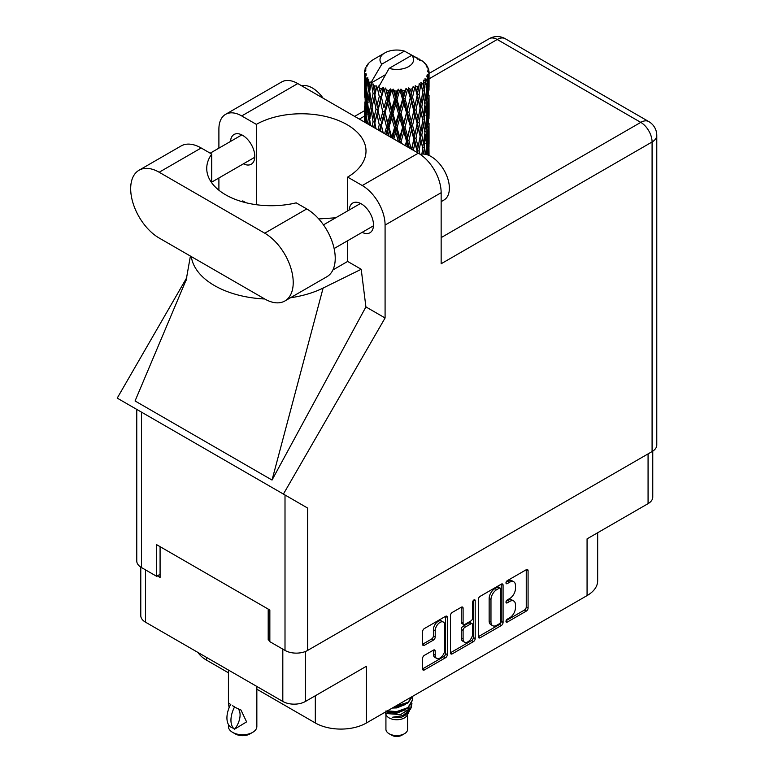 <?xml version="1.0" encoding="UTF-8"?>
<svg xmlns="http://www.w3.org/2000/svg" width="774" height="774" viewBox="0 0 774 774"><rect width="100%" height="100%" fill="white"/><g stroke="black" fill="none" stroke-linecap="round" stroke-linejoin="round"><path stroke-width="1.16" d="M443.405 622.073L441.577 621.019A6.782 3.918 120 0 0 438.19 621.358A6.782 3.918 120 0 0 433.392 629.668L435.22 630.723A6.782 3.918 120 0 1 440.019 622.412A6.782 3.918 120 0 1 443.405 622.073A6.782 3.918 120 0 1 444.808 625.179L444.808 649.705A6.782 3.918 120 0 1 441.848 656.536A6.782 3.918 120 0 1 436.623 658.355A6.782 3.918 120 0 1 435.22 655.249L435.22 651.157A2.535 1.461 120 0 0 434.698 649.996A2.535 1.461 120 0 0 433.43 650.121L424.375 655.346A2.535 1.461 120 0 0 422.585 658.451L422.585 668.91A2.535 1.461 120 0 0 423.107 670.071A2.535 1.461 120 0 0 424.375 669.945L445.524 657.736A2.535 1.461 120 0 0 447.324 654.63L447.324 617.371A2.535 1.461 120 0 0 446.792 616.21A2.535 1.461 120 0 0 445.524 616.336L424.375 628.546A2.535 1.461 120 0 0 422.585 631.652L422.585 644.278A2.535 1.461 120 0 0 423.107 645.439A2.535 1.461 120 0 0 424.375 645.313L433.43 640.088A2.535 1.461 120 0 0 435.22 636.983L435.22 630.723M473.94 599.927L475.197 600.653A1.771 1.026 120 0 0 474.83 599.84A1.771 1.026 120 0 0 473.94 599.927A1.771 1.026 120 0 0 472.691 602.104L472.691 617.836A2.535 1.461 120 0 1 470.892 620.942L464.893 624.405A2.535 1.461 120 0 1 463.626 624.531A2.535 1.461 120 0 1 463.094 623.37L463.094 608.258A2.535 1.461 120 0 0 462.571 607.097A2.535 1.461 120 0 0 461.304 607.222L463.094 608.258M478.332 599.463L478.332 636.721A2.535 1.461 120 0 0 478.854 637.882A2.535 1.461 120 0 0 480.122 637.757L501.281 625.547A2.535 1.461 120 0 0 503.071 622.441L503.071 585.183A2.535 1.461 120 0 0 502.549 584.022A2.535 1.461 120 0 0 501.281 584.147L480.122 596.357A2.535 1.461 120 0 0 478.332 599.463M509.708 617.778L507.241 619.2A1.771 1.026 120 0 0 506.08 620.767A1.771 1.026 120 0 0 506.351 622.19A1.771 1.026 120 0 0 507.241 622.102L526.291 611.102A2.535 1.461 120 0 0 528.081 607.996L528.081 570.738A2.535 1.461 120 0 0 527.558 569.577A2.535 1.461 120 0 0 526.291 569.703L507.241 580.703A1.771 1.026 120 0 0 506.08 582.271A1.771 1.026 120 0 0 506.351 583.693A1.771 1.026 120 0 0 507.241 583.606L509.708 582.174A8.117 4.683 120 0 1 513.762 581.777A8.117 4.683 120 0 1 515.445 585.492L515.445 588.598A8.117 4.683 120 0 1 509.708 598.534L507.241 599.956A1.771 1.026 120 0 0 506.08 601.514A1.771 1.026 120 0 0 506.351 602.936A1.771 1.026 120 0 0 507.241 602.849L509.708 601.427A8.117 4.683 120 0 1 513.762 601.03A8.117 4.683 120 0 1 515.445 604.746L515.445 607.842A8.117 4.683 120 0 1 509.708 617.778M450.458 652.772L471.579 640.582L473.407 641.636A2.535 1.461 120 0 0 475.197 638.531L475.197 600.653M473.407 641.636L452.248 653.846A2.535 1.461 120 0 1 450.981 653.972A2.535 1.461 120 0 1 450.458 652.811L450.458 615.553A2.535 1.461 120 0 1 452.248 612.447L461.304 607.222M305.459 651.476L305.459 701.447L366.46 666.23L366.46 722.964L587.069 595.593L587.069 538.859L648.07 503.642L648.07 453.874M206.474 657.378L206.474 660.116L228.427 672.799M256.842 689.199L315.318 722.964L315.318 695.758M206.474 660.116A36.155 20.879 180 0 1 198.086 652.54M597.663 532.744L597.663 580.829A36.155 20.879 180 0 1 587.069 595.593M366.46 722.964A36.155 20.879 180 0 1 315.318 722.964M305.459 701.447A16.012 9.249 180 0 1 282.81 701.447L145.473 622.161A16.012 9.249 180 0 1 140.781 615.62L140.781 567.129M269.845 638.927L268.201 639.875L269.845 640.824M268.201 639.875L268.201 609.08M157.345 575.875L160.083 577.452L160.083 546.667M513.762 601.03L511.933 599.976A8.117 4.683 120 0 0 507.879 600.372L509.708 601.427M506.119 601.388L507.879 600.372M513.762 581.777L511.933 580.723A8.117 4.683 120 0 0 507.879 581.119L509.708 582.174M506.119 582.135L507.879 581.119M506.119 620.642L524.462 610.047A2.535 1.461 120 0 0 526.252 606.951L526.252 569.722L528.081 570.738M478.332 636.683L499.453 624.492A2.535 1.461 120 0 0 501.242 621.387L501.242 584.167M499.307 623.786A1.771 1.026 120 0 0 500.565 621.609L500.565 588.908A1.771 1.026 120 0 0 500.197 588.095A1.771 1.026 120 0 0 499.307 588.182L496.705 589.682A8.117 4.683 120 0 0 490.968 599.618L490.968 621.977A8.117 4.683 120 0 0 492.651 625.682A8.117 4.683 120 0 0 496.705 625.286L499.307 623.786M500.197 588.095L498.369 587.04A1.771 1.026 120 0 0 497.479 587.127L499.307 588.182M492.651 625.682L490.822 624.628A8.117 4.683 120 0 1 489.149 620.922L489.149 598.563A8.117 4.683 120 0 1 494.886 588.627L497.479 587.127M461.265 607.242L461.265 622.315A2.535 1.461 120 0 0 461.797 623.476L463.626 624.531M473.369 600.421L473.369 637.476L475.197 638.531M463.094 639.053A6.782 3.918 120 0 0 464.497 642.159A6.782 3.918 120 0 0 469.731 640.34A6.782 3.918 120 0 0 472.691 633.509L472.691 624.87A2.535 1.461 120 0 0 472.159 623.709A2.535 1.461 120 0 0 470.892 623.834L464.893 627.308A2.535 1.461 120 0 0 463.094 630.404L463.094 639.053L461.265 637.999A6.782 3.918 120 0 0 462.678 641.104L464.497 642.159M472.159 623.709L470.331 622.654A2.535 1.461 120 0 0 469.063 622.78L470.892 623.834M461.265 637.999L461.265 629.349A2.535 1.461 120 0 1 463.065 626.253L469.063 622.78M471.579 640.582A2.535 1.461 120 0 0 473.369 637.476M436.623 658.355L434.794 657.3A6.782 3.918 120 0 1 433.392 654.194L433.392 650.141M424.375 645.313L422.585 644.278L431.602 639.034A2.535 1.461 120 0 0 433.392 635.928L433.392 629.668M422.585 668.871L443.705 656.681A2.535 1.461 120 0 0 445.495 653.575L445.495 616.356M652.763 451.145L652.763 497.111A16.012 9.249 180 0 1 648.07 503.642M284.88 300.98L326.88 276.724A40.287 23.259 -120 0 0 335.229 258.284A40.287 23.259 -120 0 0 306.736 208.932L296.19 202.846A64.571 37.278 0 0 1 206.735 168.442A64.571 37.278 0 0 1 211.728 154.074L201.182 147.989A40.287 23.259 -120 0 0 181.029 145.996L139.03 170.241A40.287 23.259 -120 0 0 132.847 202.527A40.287 23.259 -120 0 0 159.173 238.034L264.737 298.977A40.287 23.259 -120 0 0 284.88 300.98A40.287 23.259 -120 0 0 293.22 282.529A40.287 23.259 -120 0 0 264.737 233.187L159.173 172.244A40.287 23.259 -120 0 0 139.03 170.241M301.686 85.817A25.832 14.909 60 0 1 323.106 98.182M420.282 154.384A25.832 14.909 60 0 1 439.351 163.556A25.832 14.909 60 0 1 449.375 188.159A25.832 14.909 60 0 1 444.024 199.982L441.151 201.646M362.135 232.345A17.173 9.917 -120 0 0 369.933 232.771A17.173 9.917 -120 0 0 373.484 224.905A17.173 9.917 -120 0 0 365.996 207.625A17.173 9.917 -120 0 0 352.76 203.02A17.173 9.917 -120 0 0 349.229 209.986M243.433 163.817A17.173 9.917 -120 0 0 251.221 164.233A17.173 9.917 -120 0 0 254.781 156.377A17.173 9.917 -120 0 0 247.283 139.088A17.173 9.917 -120 0 0 234.048 134.483A17.173 9.917 -120 0 0 230.517 141.448M225.582 114.339L281.649 81.967A32.285 18.644 60 0 1 297.787 83.563L241.72 115.936A32.285 18.644 -120 0 0 225.582 114.339A32.285 18.644 -120 0 0 218.897 129.113L218.897 148.153M652.085 451.561L652.085 141.981A16.012 9.249 180 0 0 656.778 135.44L656.778 445.021A16.012 9.249 180 0 1 652.085 451.561L307.646 650.421A16.012 9.249 180 0 1 285.006 650.421L285.006 494.992L307.646 508.073L283.41 494.073L385.084 317.979L385.084 225.07A32.285 18.644 -120 0 0 362.261 185.528L418.328 153.155L297.787 83.563M418.328 153.155A32.285 18.644 60 0 1 441.151 192.697L441.151 263.76L652.085 141.981A16.012 9.249 60 0 0 640.766 122.369L497.218 39.493L429.057 78.842M362.261 185.528L347.642 177.091L347.642 210.896M347.642 240.714L347.642 261.438A64.571 37.278 180 0 1 347.1 261.757L332.897 269.962M290.434 297.767A80.07 46.227 0 0 0 323.116 288.054L361.206 269.275L347.642 261.438M361.206 269.275L365.909 306.91L385.084 317.979M186.35 279.462L135.063 400.971L272.032 480.054L365.909 306.91M283.41 494.073L117.222 398.126L186.786 277.643M256.339 204.704L256.339 124.372L241.72 115.936M218.897 190.22L218.897 177.981M245.948 202.73L242.765 200.892L241.74 201.588M285.006 494.992L141.458 412.116L141.458 567.545L156.619 576.291L160.083 574.289M141.458 567.545A16.012 9.249 180 0 1 136.766 561.005L136.766 409.417M285.006 650.421L269.845 641.665L269.845 610.038L156.619 544.664L156.619 576.291M141.458 412.116C135.353 408.595 135.353 408.595 141.458 412.116M347.642 177.091A64.571 37.278 0 0 0 366.005 151.046A64.571 37.278 0 0 0 326.512 116.69A64.571 37.278 0 0 0 256.339 124.372M335.693 217.794L318.762 218.945M191.304 256.591A80.07 46.227 0 0 0 264.737 298.987M323.116 288.054L272.032 480.054M211.728 182.809L211.728 154.074M385.926 714.412L385.926 729.292A10.846 6.26 0 0 0 389.099 733.723L391.847 735.3A6.976 4.025 0 0 0 391.847 735.3A6.976 4.025 0 0 0 401.706 735.3L404.444 733.723A10.846 6.26 0 0 0 407.617 729.292L407.617 714.412M391.838 735.3L389.099 733.723A10.846 6.26 0 0 0 404.444 733.723M384.833 712.351L386.4 715.311A10.846 6.26 0 0 0 389.099 717.904A10.846 6.26 0 0 0 407.143 715.311L409.533 710.609M407.25 711.857A10.846 6.26 0 0 0 405.479 709.739M385.075 712.206L387.155 713.609L400.593 714.596L411.129 707.804L410.259 709.439L402.848 715.582L392.283 717.275L401.667 717.179L409.069 711.693M411.207 704.833L410.801 708.21M411.129 707.804L411.932 703.44M387.164 711.006A15.751 9.095 0 0 0 390.744 712.206L396.772 712.235L407.917 708.258L412.523 700.18M387.397 710.871L396.772 711.577L407.917 707.6L412.532 699.851L412.165 697.538M393.908 707.117L396.772 706.962L407.917 702.986L412.436 696.416M395.098 706.43L407.917 702.328L412.271 696.513M373.948 89.707L373.126 85.072A32.285 18.644 0 0 0 373.948 85.566A32.285 18.644 0 0 0 374.8 86.04L373.948 89.707L374.858 93.586L373.948 98.511L376 109.328L373.948 117.958L372.062 107.054L376.725 86.998L376.58 85.962L374.8 86.04M372.062 107.054L373.948 98.511M373.794 127.449L373.948 126.781L374.103 127.623M364.602 70.831A32.285 18.644 0 0 1 364.67 70.444L366.063 68.934L365.028 68.992A32.285 18.644 0 0 1 365.551 67.657L367.215 65.954L366.286 66.254A32.285 18.644 0 0 1 366.518 65.896L368.056 64.6L367.486 64.542A32.285 18.644 0 0 1 368.569 63.323L369.885 62.075A32.285 18.644 0 0 1 370.262 61.756L371.791 60.585A32.285 18.644 0 0 1 373.358 59.559L384.901 52.884A16.786 9.694 0 0 0 381.824 64.145L371.491 81.744L369.604 82.46L368.985 86.011L368.395 81.28L368.85 79.093L367.282 79.974L368.366 89.784L367.147 98.046L366.15 86.833L367.011 79.616L367.853 77.777L366.121 78.242L365.773 81.725L365.463 76.926L366.383 74.846L364.941 75.494L365.444 85.43L364.883 93.557L364.835 75.117L365.996 73.424L364.564 73.656L364.506 77.11L364.486 72.292L365.821 70.366L364.602 70.831L364.573 72.166M364.486 72.292A32.285 18.644 0 0 0 364.486 72.388A32.285 18.644 0 0 0 364.564 73.656M365.463 76.926A32.285 18.644 0 0 0 366.121 78.242M368.395 81.28A32.285 18.644 0 0 0 369.604 82.46M417.573 59.124L417.486 58.089A32.285 18.644 0 0 0 415.657 57.266L404.415 51.103A16.786 9.694 0 0 0 384.901 52.884M428.554 155.264L428.912 143.616L429.038 155.4M419.914 59.782L419.837 59.346A32.285 18.644 0 0 0 419.363 59.076L418.686 59.095M428.999 146.721L429.038 127.139M428.67 142.803L428.912 143.616M424.781 63.429L424.733 63.071A32.285 18.644 0 0 0 424.384 62.733L422.991 61.514A32.285 18.644 0 0 0 422.962 61.485A32.285 18.644 0 0 0 421.54 60.43L421.056 60.42M419.837 59.346L419.75 60.382M385.336 74.778L371.297 82.876L371.491 81.744M371.056 83.66A32.285 18.644 0 0 0 371.472 83.969L373.068 93.586L371.259 102.071L369.653 91.042L371.297 82.876M373.126 85.072L373.262 84.047L371.472 83.969M376.725 86.998A32.285 18.644 0 0 0 377.257 87.239L379.26 96.595L376.986 105.37L374.858 94.621M422.962 61.485L411.72 55.322L389.128 68.364L378.602 87.094L377.257 87.239M428.999 118.47L429.038 98.888M429.057 123.472L428.912 134.782L429.057 123.472M428.767 139.93L428.283 151.23L427.558 143.064L428.283 131.793L428.767 139.93M426.571 154.577L427.151 148.182L427.858 154.993M424.733 63.071L425.913 64.358A32.285 18.644 0 0 1 426.851 65.616L426.164 65.655L427.683 66.999A32.285 18.644 0 0 1 427.867 67.377L426.861 67.038L428.457 68.799A32.285 18.644 0 0 1 428.825 70.153L427.683 70.057L429.028 71.605A32.285 18.644 0 0 1 429.048 72.001L427.761 71.498L429.009 73.462L428.912 78.28L428.777 74.826L427.267 74.527L428.351 76.268L428.767 83.408L428.283 94.709L427.558 86.553L428.206 76.645L426.726 75.939L427.529 78.058L427.151 82.837L426.726 79.345L424.936 78.813L426.697 87.926L425.536 99.101L424.171 90.8L425.381 81.028L423.804 80.09L423.475 86.998L422.788 83.428L420.833 82.615L421.404 85.488L420.833 82.615M389.128 68.364A16.786 9.694 0 0 0 408.643 66.593A16.786 9.694 0 0 0 411.72 55.322M379.328 88.072A32.285 18.644 0 0 0 381.369 88.768L380.344 92.57L378.796 85.962M383.643 89.416A32.285 18.644 0 0 0 384.262 89.571L386.555 98.617L383.952 107.75L381.447 97.34L383.643 89.416L383.324 87.452L381.369 88.768M386.632 90.084A32.285 18.644 0 0 0 388.916 90.471L387.764 94.428L385.616 88.033L384.262 89.571M391.392 90.771A32.285 18.644 0 0 0 392.06 90.829L394.498 99.527L391.721 109.057L388.993 99.024L391.392 90.771L390.696 88.884L388.916 90.471M394.576 90.984A32.285 18.644 0 0 0 396.946 91.032L395.756 95.154L394.576 90.984L393.163 89.107L392.06 90.829M399.471 90.964A32.285 18.644 0 0 0 400.148 90.926L402.577 99.266L399.81 109.202L397.023 99.575L399.471 90.964L398.446 89.204L396.946 91.032M402.654 90.713A32.285 18.644 0 0 0 404.966 90.413L403.815 94.718L402.654 90.713L400.932 89.068L400.148 90.926M407.395 89.987A32.285 18.644 0 0 0 408.024 89.861L410.288 97.863L407.714 108.176L405.044 98.946L407.395 89.987L406.089 88.4L404.966 90.413M410.365 89.3A32.285 18.644 0 0 0 412.474 88.671L411.429 93.132L410.365 89.3L408.44 87.917L408.024 89.861M414.641 87.917A32.285 18.644 0 0 0 415.193 87.694L417.157 95.386L414.922 106.057L412.552 97.195L414.641 87.917L413.152 86.524L412.474 88.671M417.215 86.814A32.285 18.644 0 0 0 418.995 85.904L418.124 90.51L417.215 86.814L415.212 85.721L415.193 87.694M420.766 84.859A32.285 18.644 0 0 0 421.211 84.569L422.739 92.009L420.988 102.971L419.053 94.418L420.766 84.859L419.179 83.698L418.995 85.904M422.788 83.428A32.285 18.644 0 0 0 424.123 82.296M426.726 79.345A32.285 18.644 0 0 0 427.529 78.058M428.777 74.826A32.285 18.644 0 0 0 429.009 73.462M426.551 145.957L427.151 148.182M427.683 153.175L428.283 151.23M427.558 143.064L425.932 143.509M427.838 130.255L428.283 131.793M428.564 135.934L428.912 134.782M428.535 126.675L427.016 127.226M428.67 114.533L428.912 115.355M427.925 68.199L427.867 67.377M426.784 66.206L426.851 65.616M428.999 90.2L429.048 72.001M429.057 95.212L428.912 106.531L429.057 95.212M428.767 111.659L428.283 122.979L427.558 114.804L428.283 103.542L428.767 111.659M427.983 128.097L427.151 139.339L426.097 131.125L427.151 119.912L427.983 128.097M425.332 154.278L424.171 147.312L425.536 136.185L426.697 144.448L425.681 154.355M423.233 154.045L423.475 152.343L423.794 154.074M422.691 148.85L423.475 152.343M424.171 147.312L422.411 147.505L423.475 143.509L421.811 135.092L423.475 124.072L424.945 132.431L423.475 143.509M424.829 133.331L425.536 136.185M426.368 141.952L427.151 139.339M426.097 131.125L424.384 131.445L425.536 127.371L424.171 119.041L425.536 107.944L426.697 116.177L425.536 127.371M426.551 117.687L427.151 119.912M427.683 124.924L428.283 122.979M427.558 114.804L425.932 115.239M427.838 102.004L428.283 103.542M428.564 107.673L428.912 106.531M428.535 98.414L427.016 98.966M428.67 86.272L428.912 87.085M428.777 71.314L428.825 70.153M427.983 99.836L427.151 111.088L426.097 102.865L427.151 91.651L427.983 99.836M419.779 154.045L419.053 150.93L420.988 140.055L422.739 148.521L421.878 154.094M419.053 150.93L417.273 150.872L417.708 152.807M413.335 150.272L414.922 143.142L417.573 152.73M421.811 135.092L420.021 135.16L421.414 142.019M420.137 136.185L418.124 147.012L415.957 138.314L418.124 127.584L420.988 140.055M422.691 120.589L423.475 124.072M424.171 119.041L422.411 119.235L423.475 115.249L421.811 106.831L423.475 95.812L424.945 104.171L423.475 115.249M424.829 105.07L425.536 107.944M426.368 113.691L427.151 111.088M426.097 102.865L424.384 103.184L425.536 99.101M426.551 89.436L427.151 91.651M427.683 96.653L428.283 94.709M427.558 86.553L425.932 86.998M428.564 79.422L428.912 78.28M422.739 120.251L420.988 131.241L419.053 122.669L420.988 111.804L422.739 120.251M417.157 151.898L417.051 152.42M415.957 138.314L414.196 138.12L417.273 150.872L418.124 147.012M413.858 139.136L411.429 149.634L408.895 140.597L411.429 130.206L413.858 139.136L414.196 138.12L414.922 143.142M419.053 122.669L417.273 122.602L420.021 135.16L420.988 131.241M417.157 123.637L414.922 134.328L412.552 125.446L414.922 114.891L418.124 127.584M421.811 106.831L420.021 106.899L421.414 113.788M420.137 107.925L418.124 118.751L415.957 110.053L418.124 99.314L420.988 111.804M422.691 92.329L423.475 95.812M424.171 90.8L422.411 90.993L423.475 86.998M426.368 85.44L427.151 82.837M407.317 146.799L407.714 145.26L408.314 147.379M408.895 140.597L407.269 140.162L409.407 148.008M401.561 143.48L401.067 141.797L403.815 131.793L406.505 141.091L407.269 140.162L407.714 145.26M412.552 125.446L410.839 125.127L414.196 138.12L414.922 134.328M410.288 126.104L407.714 136.447L405.044 127.197L407.714 117.019L410.288 126.104L410.839 125.127L411.429 130.206M415.957 110.053L414.196 109.86L417.273 122.602L418.124 118.751M413.858 110.876L411.429 121.383L408.895 112.336L411.429 101.945L413.858 110.876L414.196 109.86L414.922 114.891M419.053 94.418L417.273 94.351L420.021 106.899L420.988 102.971M417.157 95.386L418.124 99.314M406.505 141.091L405.315 145.647M401.067 141.797L399.694 141.139L400.11 142.639M393.802 139.001L395.756 132.228L398.552 141.932L399.694 141.139L399.723 142.416M405.044 127.197L403.535 126.646L407.269 140.162L407.714 136.447M402.577 127.517L399.81 137.472L397.023 127.816L399.81 118.035L402.577 127.517L403.535 126.646L403.815 131.793M408.895 112.336L407.269 111.901L410.839 125.127L411.429 121.383M406.505 112.83L403.815 122.96L401.067 113.536L403.815 103.523L406.505 112.83L407.269 111.901L407.714 117.019M412.552 97.195L410.839 96.876L414.196 109.86L414.922 106.057M410.288 97.863L410.839 96.876L411.429 101.945M415.212 85.721L417.273 94.351L418.124 90.51M397.023 127.816L395.804 127.062L399.694 141.139L399.81 137.472M394.498 127.778L391.721 137.317L388.993 127.275L391.721 117.89L394.498 127.778L395.804 127.062L395.756 132.228M401.067 113.536L399.694 112.878L403.535 126.646L403.815 122.96M398.552 113.672L395.756 123.405L392.979 113.575L395.756 103.968L398.552 113.672L399.694 112.878L399.81 118.035M405.044 98.946L403.535 98.395L407.269 111.901L407.714 108.176M402.577 99.266L403.535 98.395L403.815 103.523M408.44 87.917L410.839 96.876L411.429 93.132M386.777 134.937L387.764 131.493L389.022 136.243M388.993 127.275L388.122 126.365L390.967 137.356M383.178 132.867L381.447 125.582L383.952 116.584L386.555 126.859L388.122 126.365L387.764 131.493M391.75 137.811L391.721 137.317M392.979 113.575L391.925 112.733L395.804 127.062L395.756 123.405M390.473 113.343L387.764 122.669L385.123 112.443L387.764 103.232L390.473 113.343L391.925 112.733L391.721 117.89M397.023 99.575L395.804 98.82L399.694 112.878L399.81 109.202M394.498 99.527L395.804 98.82L395.756 103.968M400.932 89.068L403.535 98.395L403.815 94.718M386.555 126.859L384.61 133.689M379.966 131.009L380.344 129.645L380.76 131.464M381.447 125.582L382.811 132.654M375.99 128.716L374.858 122.873L376.986 114.204L379.26 124.837L380.992 124.585L380.344 129.645M385.123 112.443L388.122 126.365L387.764 122.669M382.801 111.862L380.344 120.821L378.002 110.227L380.344 101.375L382.801 111.862L384.465 111.485L383.952 116.584M388.993 99.024L388.122 98.114L391.925 112.733L391.721 109.057M386.555 98.617L388.122 98.114L387.764 103.232M393.163 89.107L395.804 98.82L395.756 95.154M379.26 124.837L377.954 129.848M374.858 122.873L373.948 126.781M378.002 110.227L380.344 120.821M376 109.328L377.78 109.202L376.986 114.204M381.447 97.34L383.952 107.75M379.26 96.595L380.992 96.334L380.344 101.375M385.616 88.033L388.122 98.114L387.764 94.428M370.543 125.572L369.653 119.293L371.259 110.905L373.068 121.837L372.071 126.452M368.743 124.527L368.985 123.085L369.208 124.798M369.74 119.902L368.985 123.085M373.068 121.837L374.858 121.837L373.948 117.958M372.071 107.102L371.259 110.905M377.528 107.934L376.986 105.37M378.815 86.088L380.344 92.57M370.504 105.903L368.985 114.262L367.669 103.126L368.985 94.825L370.504 105.903L372.284 106.028L371.259 102.071M366.866 123.453L366.15 115.084L367.147 106.88L368.366 118.035L367.486 123.811M365.434 122.621L365.773 118.799L366.073 122.989M366.296 116.913L365.773 118.799M368.366 118.035L370.098 118.287L368.985 114.262M367.805 104.335L367.147 106.88M369.73 91.651L368.985 94.825M373.068 93.586L374.858 93.586L376.58 85.962M366.663 101.791L365.773 109.976L365.105 98.695L365.773 90.539L366.663 101.791L368.327 102.168M365.444 113.672L364.883 121.828L364.883 102.391L365.444 113.672L367.011 114.175M364.486 122.079L364.506 114.184L364.622 122.157M365.067 122.408L364.883 121.828M365.231 101.2L364.883 102.391M366.47 112.259L365.773 109.976M366.296 88.652L365.773 90.539M367.998 100.949L367.147 98.046M404.415 51.103L381.824 64.145M368.366 89.784L370.098 90.045L368.985 86.011M364.709 97.253L364.506 85.924L365.193 97.456M364.718 106.038L364.544 114.039M365.367 95.125L364.883 93.557M365.444 85.43L367.011 85.924M366.47 84.018L365.773 81.725M364.718 77.787L364.544 85.779M365.028 68.992L365.096 69.979M366.286 66.254L366.228 66.951M390.744 712.206L385.945 710.919M401.667 717.179L405.441 715.07L407.917 712.419M408.701 710.764L409.03 707.368M409.001 708.084L408.904 707.475M392.283 708.046L396.772 707.91L405.605 704.398M407.53 711.664L409.03 707.426M386.303 711.5L388.103 712.428L396.772 713.183L405.605 709.671M383.324 87.452L373.668 127.381M390.696 88.884L379.444 130.709M398.446 89.204L385.907 134.444M406.089 88.4L392.67 138.343M413.152 86.524L399.394 142.232M415.87 101.617L405.828 145.938M415.87 129.858L411.758 149.363M256.842 686.451L256.842 726.544A14.203 8.204 180 0 1 252.682 732.349L249.944 733.926A10.333 5.96 180 0 1 235.325 733.926L232.587 732.349A14.203 8.204 180 0 1 228.427 726.544L228.427 724.483M229.104 707.726L228.427 702.879L230.787 704.601M230.478 704.775A20.792 12.007 120 0 0 230.478 726.892L234.803 729.031A16.012 9.249 -60 0 0 237.812 708.384M234.493 729.205A20.792 12.007 -60 0 1 234.493 707.097L240.975 710.029L246.596 721.881L234.803 729.031M252.682 732.349A14.203 8.204 180 0 1 232.587 732.349L235.325 733.926M234.493 707.097L232.587 705.733L234.803 706.914M282.81 701.447L282.81 649.154M145.473 569.857L145.473 622.161M505.983 602.124L507.241 602.849M505.983 582.88L507.241 583.606M526.252 606.951L528.081 607.996M524.462 610.047L526.291 611.102M505.983 621.377L507.241 622.102M501.281 584.147L503.071 585.183M501.242 621.387L503.071 622.441M499.453 624.492L501.281 625.547M478.332 636.721L480.122 637.757M494.886 588.627L496.705 589.682M489.149 598.563L490.968 599.618M489.149 620.922L490.968 621.977M450.458 652.811L452.248 653.846M461.265 622.315L463.094 623.37M463.065 626.253L464.893 627.308M461.265 629.349L463.094 630.404M433.43 650.121L435.22 651.157M433.392 654.194L435.22 655.249M433.392 635.928L435.22 636.983M431.602 639.034L433.43 640.088M445.524 616.336L447.324 617.371M445.495 653.575L447.324 654.63M443.705 656.681L445.524 657.736M422.585 668.91L424.375 669.945M364.486 116.119L359.339 119.099M441.151 237.618L640.766 122.369A16.012 9.249 120 0 1 648.776 121.576L505.229 38.7A16.012 9.249 120 0 0 497.218 39.493A16.012 9.249 60 0 0 489.216 38.7L429.057 73.433M441.151 192.697L385.084 225.07M307.646 508.073L307.646 650.421M201.182 147.989L159.173 172.244M306.736 208.932L264.737 233.187M323.464 224.857L360.549 203.446M210.18 153.184L241.836 134.908M211.728 182.122L254.752 157.277M334.116 248.531L373.465 225.815M190.404 256.068L186.099 280.43M364.496 110.701L354.647 116.39M505.229 38.7A16.012 16.012 0 0 0 489.216 38.7M656.778 135.44A16.012 16.012 0 0 0 648.776 121.576M412.532 700.509L412.532 699.851M429.057 143.635L429.057 131.251M429.057 115.374L429.057 103.01M429.057 87.104L429.057 74.749M228.427 670.052L228.427 702.879"/></g></svg>
